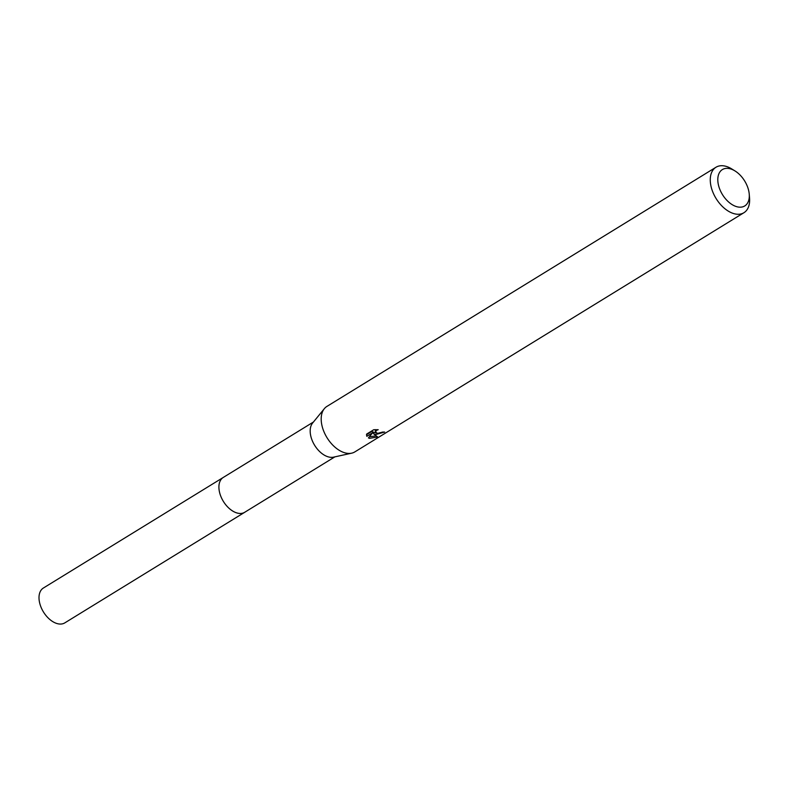 <?xml version="1.0" encoding="UTF-8"?>
<svg xmlns="http://www.w3.org/2000/svg" width="789" height="789" viewBox="0 0 789 789"><rect width="100%" height="100%" fill="white"/><g stroke="black" fill="none" stroke-linecap="round" stroke-linejoin="round"><path stroke-width="1.18" d="M749.234 194.114L749.55 197.921A26.688 16.283 -121.6 0 1 743.928 212.714L354.853 451.89A26.688 16.283 -121.6 0 1 351.667 453.172L333.54 457.156A20.455 12.476 -121.6 0 1 328.924 457.038A20.455 12.476 -121.6 0 1 312.996 442.294A20.455 12.476 -121.6 0 1 312.582 423.072L324.328 408.692A26.688 16.283 -121.6 0 1 326.902 406.424L715.978 167.248A26.688 16.283 -121.6 0 1 725.18 166.124A26.688 16.283 -121.6 0 1 731.719 168.915L734.963 170.917A21.352 13.028 -121.6 0 1 749.234 194.114A21.352 13.028 -121.6 0 1 737.37 206.856A21.352 13.028 -121.6 0 1 718.266 184.182A21.352 13.028 -121.6 0 1 729.736 168.678A21.352 13.028 -121.6 0 1 734.963 170.917M334.861 456.861L244.708 512.278A20.455 12.476 -121.6 0 1 237.657 513.146A20.455 12.476 -121.6 0 1 220.881 496.468A20.455 12.476 -121.6 0 1 223.287 477.434A20.465 12.486 -121.6 0 1 223.603 477.246M351.667 453.172A26.688 16.283 -121.6 0 1 345.641 453.024A26.688 16.283 -121.6 0 1 324.871 433.772A26.688 16.283 -121.6 0 1 324.328 408.692M368.424 437.925L372.586 432.796L366.826 436.337L366.609 434.098L373.72 429.739L378.197 429.699L376.58 430.34L375.475 431.997L377.576 433.398L382.754 432.027A26.688 16.283 58.4 0 0 384.667 432.047L375.663 434.571L373.473 433.634L377.635 436.968L369.538 438.339L368.424 437.915M743.928 212.714A26.688 16.283 -121.6 0 1 734.717 213.849A26.688 16.283 -121.6 0 1 712.832 192.082A26.688 16.283 -121.6 0 1 715.978 167.248M376.274 433.043L373.158 432.027L373.473 433.634M369.38 436.781L375.761 435.922M366.52 434.709L372.26 431.179L372.586 432.796M366.51 434.769L366.826 436.327M375.495 432.106L375.317 429.63M245.024 512.091A20.465 12.486 -121.6 0 1 244.718 512.288L64.816 622.876A20.465 12.486 -121.6 0 1 50.092 619.7A20.465 12.486 -121.6 0 1 39.45 602.017A20.465 12.486 -121.6 0 1 43.385 588.022L313.44 422.016M244.718 512.288A20.465 12.486 -121.6 0 1 229.993 509.112A20.465 12.486 -121.6 0 1 219.352 491.419A20.465 12.486 -121.6 0 1 223.287 477.424"/></g></svg>
